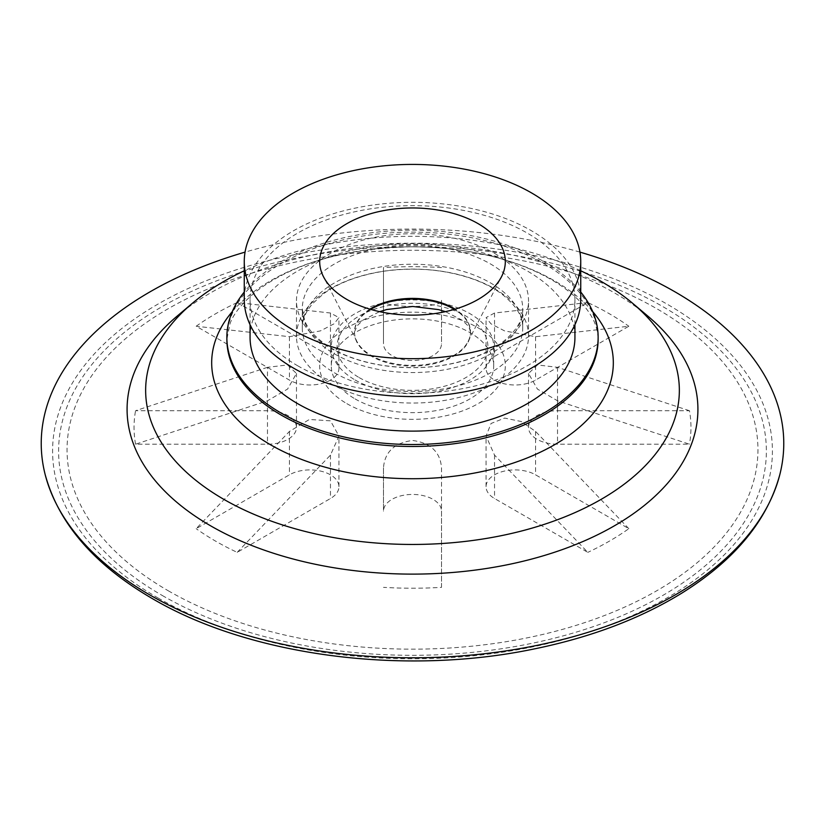 <?xml version="1.0" encoding="UTF-8"?>
<svg xmlns="http://www.w3.org/2000/svg" width="825" height="825" viewBox="0 0 825 825"><rect width="100%" height="100%" fill="white"/><g stroke="black" fill="none" stroke-linecap="round" stroke-linejoin="round"><path stroke-width="0.62" stroke-dasharray="4.12 3.09" d="M580.738 292.029A185.635 107.178 0 0 0 412.5 230.165A185.635 107.178 0 0 0 244.262 292.029M250.068 337.332A162.432 93.782 180 0 1 350.336 250.697A162.432 93.782 180 0 1 527.361 271.023A162.432 93.782 180 0 1 574.932 337.332M237.188 552.358L330.464 455.111L338.951 436.054L330.464 420.832L309.385 419.471L289.441 431.434L196.164 528.67L289.441 474.818A29.009 16.747 180 0 1 321.049 471.188A29.009 16.747 180 0 1 338.951 486.668A29.009 16.747 180 0 1 330.464 498.506L237.188 552.358A278.458 160.762 180 0 1 215.603 541.138A278.458 160.762 180 0 1 196.164 528.67M168.228 590.752A345.458 199.444 0 0 0 746.182 501.342A345.458 199.444 0 0 0 323.091 257.08A345.458 199.444 0 0 0 168.228 590.752M346.871 403.652A92.823 53.584 0 0 0 502.157 379.624A92.823 53.584 0 0 0 388.472 313.995A92.823 53.584 0 0 0 346.871 403.652M441.509 267.568A278.458 160.762 0 0 0 383.491 267.568L383.491 343.726A29.009 16.747 0 0 0 412.5 360.473A29.009 16.747 0 0 0 441.509 343.726L441.509 300.331C444.623 308.447 380.521 308.478 383.491 300.331L383.491 267.568M587.812 302.558L494.536 313.015L486.049 317.646L490.999 323.843L504.591 330.897L535.559 336.703L628.836 326.236L535.559 380.088A29.009 16.747 180 0 1 503.951 383.718A29.009 16.747 180 0 1 486.049 368.249A29.009 16.747 180 0 1 494.536 356.41L587.812 302.558A278.458 160.762 180 0 1 628.836 326.236M689.442 410.706L557.525 367.321L537.415 364.939L528.526 373.467L537.415 389.07L557.525 400.806L689.442 444.201L557.525 444.201A29.009 16.747 180 0 1 528.526 427.453A29.009 16.747 180 0 1 557.525 410.706L689.442 410.706A278.458 160.762 180 0 1 689.442 444.201M628.836 528.67L535.559 431.434L521.317 421.544L504.673 418.069L491.071 423.472L486.049 436.054L494.536 455.111L587.812 552.358L494.536 498.506A29.009 16.747 180 0 1 486.049 486.668A29.009 16.747 180 0 1 503.951 471.188A29.009 16.747 180 0 1 535.559 474.818L628.836 528.67A278.458 160.762 180 0 1 587.812 552.358M441.509 587.348L441.509 467.796C440.302 452.028 430.66 442.922 412.572 440.457C394.422 442.85 384.728 451.966 383.491 467.796L383.491 511.191A29.009 16.747 180 0 1 412.5 494.443A29.009 16.747 180 0 1 441.509 511.191L441.509 587.348A278.458 160.762 180 0 1 383.491 587.348M267.475 367.321L135.558 410.706L267.475 410.706A29.009 16.747 180 0 1 296.474 427.453A29.009 16.747 180 0 1 267.475 444.201L135.558 444.201L267.475 400.806L287.585 389.07L296.474 373.467L287.585 364.939L267.475 367.321L267.475 410.706M135.558 444.201A278.458 160.762 180 0 1 135.558 410.706M237.188 302.558A278.458 160.762 0 0 0 196.164 326.236L289.441 380.088A29.009 16.747 0 0 0 321.049 383.718A29.009 16.747 0 0 0 338.951 368.249A29.009 16.747 0 0 0 330.464 356.41L237.188 302.558L330.464 313.015L338.951 317.646L334.001 323.843L320.409 330.897L289.441 336.703L196.164 326.236M441.509 300.331L441.509 343.726M383.491 300.331L383.491 343.726M441.509 467.796L441.509 511.191M383.491 467.796L383.491 511.191M355.07 398.908A81.211 46.891 0 0 0 443.582 409.076A81.211 46.891 0 0 0 493.711 365.753A81.211 46.891 0 0 0 412.5 318.863A81.211 46.891 0 0 0 331.289 365.753A81.211 46.891 0 0 0 355.07 398.908M355.07 379.964A81.211 46.891 0 0 0 443.582 390.132A81.211 46.891 0 0 0 493.711 346.809A81.211 46.891 0 0 0 412.5 299.918A81.211 46.891 0 0 0 331.289 346.809A81.211 46.891 0 0 0 355.07 379.964M592.711 311.613A200.826 115.943 0 0 0 412.5 246.84A200.826 115.943 0 0 0 232.289 311.613M580.738 270.796A266.857 154.069 0 0 0 244.262 270.796M647.862 316.119A285.419 164.783 0 0 0 177.138 316.119M579.934 252.12A371.271 214.356 0 0 0 245.066 252.12M580.738 299.444A168.238 97.133 0 0 0 412.5 202.311A168.238 97.133 0 0 0 244.262 299.444M297.639 365.753A162.432 93.782 0 0 0 474.664 386.079A162.432 93.782 0 0 0 574.932 299.444A162.432 93.782 0 0 0 527.361 233.135A162.432 93.782 0 0 0 350.336 212.798A162.432 93.782 0 0 0 250.068 299.444A162.432 93.782 0 0 0 297.639 365.753M369.899 309.158A58.008 33.495 0 0 0 354.492 331.887A58.008 33.495 0 0 0 356.905 341.457A58.008 33.495 0 0 0 371.477 355.575A58.008 33.495 0 0 0 468.095 341.457A58.008 33.495 0 0 0 470.508 331.887A58.008 33.495 0 0 0 455.101 309.158M494.536 253.347A116.026 66.99 180 0 1 528.526 300.713A116.026 66.99 180 0 1 456.895 362.598A116.026 66.99 180 0 1 330.464 348.078A116.026 66.99 180 0 1 296.474 300.713A116.026 66.99 180 0 1 368.105 238.827A116.026 66.99 180 0 1 494.536 253.347M330.464 383.429A116.026 66.99 0 0 0 456.895 397.949A116.026 66.99 0 0 0 528.526 336.064A116.026 66.99 0 0 0 412.5 269.084A116.026 66.99 0 0 0 296.474 336.064A116.026 66.99 0 0 0 330.464 383.429M289.441 336.703L289.441 380.088M330.464 313.015L330.464 356.41M494.536 313.015L494.536 356.41M535.559 336.703L535.559 380.088M557.525 367.321L557.525 410.706M557.525 400.806L557.525 444.201M535.559 431.434L535.559 474.818M494.536 455.111L494.536 498.506M330.464 455.111L330.464 498.506M289.441 431.434L289.441 474.818M267.475 400.806L267.475 444.201M598.135 339.302A185.635 107.178 0 0 0 412.5 232.124A185.635 107.178 0 0 0 226.865 339.302L230.103 323.4C234.094 312.634 243.571 301.383 258.534 289.647C295.072 262.969 345.376 248.707 409.458 246.85C448.532 246.696 484.316 252.368 516.821 263.866C536.528 271.012 552.936 279.489 566.043 289.327C577.665 298.196 585.987 306.972 591.009 315.645C593.268 319.244 597.826 327.597 598.135 339.302M162.278 595.485A353.873 204.301 0 0 0 754.308 503.889A353.873 204.301 0 0 0 320.915 253.667A353.873 204.301 0 0 0 162.278 595.485M158.008 597.939A359.906 207.787 0 0 0 760.145 504.797A359.906 207.787 0 0 0 319.347 250.305A359.906 207.787 0 0 0 158.008 597.939M370.673 309.385A58.008 33.495 0 0 0 354.492 332.599A58.008 33.495 0 0 0 371.477 356.287A58.008 33.495 0 0 0 434.703 363.547A58.008 33.495 0 0 0 470.508 332.599A58.008 33.495 0 0 0 454.327 309.385M359.174 377.592A75.415 43.539 0 0 0 485.347 358.081A75.415 43.539 0 0 0 392.978 304.755A75.415 43.539 0 0 0 359.174 377.592M334.558 353.915A110.22 63.638 0 0 0 454.678 367.713A110.22 63.638 0 0 0 522.72 308.921A110.22 63.638 0 0 0 412.5 245.283A110.22 63.638 0 0 0 302.28 308.921A110.22 63.638 0 0 0 334.558 353.915M334.558 372.859A110.22 63.638 0 0 0 454.678 386.657A110.22 63.638 0 0 0 522.72 327.865A110.22 63.638 0 0 0 412.5 264.227A110.22 63.638 0 0 0 302.28 327.865A110.22 63.638 0 0 0 334.558 372.859M338.951 368.249L338.951 317.646M486.049 368.249L486.049 317.646M528.526 427.453L528.526 373.467M486.049 486.668L486.049 436.054M338.951 486.668L338.951 436.054M296.474 427.453L296.474 373.467M331.289 346.809L331.289 365.753M493.711 346.809L493.711 365.753M468.095 341.457L501.445 276.86M356.905 341.457L323.555 276.86M354.492 331.887L357.204 325.762L363.021 320.079L379.562 311.654M470.508 331.887L469.363 328.257L467.105 324.885L462.134 320.203L445.438 311.654M574.932 324.73L574.932 299.444M250.068 324.73L250.068 299.444M522.72 308.921C523.143 320.11 516.099 331.433 501.621 342.88C493.752 348.707 484.131 353.677 472.756 357.782C444.912 367.393 415.058 369.951 383.192 365.454C363.268 362.33 346.263 356.709 332.155 348.604C317.79 339.952 308.653 330.712 304.765 320.894L302.28 308.921L302.28 327.865C302.084 319.945 305.642 311.757 312.933 303.301L323.565 293.762C338.632 282.789 358.504 275.302 383.192 271.322C415.058 266.826 444.912 269.383 472.756 278.994C484.131 283.109 493.752 288.08 501.621 293.906C516.099 305.343 523.143 316.666 522.72 327.865L522.72 308.921M528.526 336.064L528.526 300.713M296.474 336.064L296.474 300.713"/><path stroke-width="1.24" d="M244.262 292.029A185.635 107.178 0 0 0 226.865 337.332A185.635 107.178 0 0 0 281.232 413.119A185.635 107.178 0 0 0 483.543 436.353A185.635 107.178 0 0 0 598.135 337.332A185.635 107.178 0 0 0 580.738 292.029M574.932 324.73L574.932 337.332A162.432 93.782 180 0 1 412.5 431.114A162.432 93.782 180 0 1 250.068 337.332L250.068 324.73M232.289 311.613A200.826 115.943 0 0 0 270.497 444.757A200.826 115.943 0 0 0 529.382 457.06A200.826 115.943 0 0 0 592.711 311.613M244.262 270.796A266.857 154.069 0 0 0 192.442 303.239A266.857 154.069 0 0 0 223.802 499.331A266.857 154.069 0 0 0 583.048 508.881A266.857 154.069 0 0 0 632.558 303.239A266.857 154.069 0 0 0 580.738 270.796M192.442 303.239L177.138 316.119A285.419 164.783 0 0 0 210.684 525.855A285.419 164.783 0 0 0 594.908 536.075A285.419 164.783 0 0 0 647.862 316.119L632.558 303.239M245.066 252.12A371.271 214.356 0 0 0 45.117 474.375A371.271 214.356 0 0 0 149.975 595.011A371.271 214.356 0 0 0 529.392 646.893A371.271 214.356 0 0 0 779.883 474.375A371.271 214.356 0 0 0 579.934 252.12M244.262 261.546L244.262 299.444A168.238 97.133 0 0 0 293.545 368.125A168.238 97.133 0 0 0 476.881 389.173A168.238 97.133 0 0 0 580.738 299.444L580.738 261.546A168.238 97.133 0 0 0 412.5 164.422A168.238 97.133 0 0 0 244.262 261.546A168.238 97.133 0 0 0 293.545 330.227A168.238 97.133 0 0 0 476.881 351.285A168.238 97.133 0 0 0 580.738 261.546M346.871 299.444A92.823 53.584 0 0 0 501.445 276.86A92.823 53.584 0 0 0 412.5 207.962A92.823 53.584 0 0 0 323.555 276.86A92.823 53.584 0 0 0 346.871 299.444M455.101 309.158A58.008 33.495 0 0 0 369.899 309.158M226.865 337.332L226.865 339.302A185.635 107.178 0 0 0 281.232 415.088A185.635 107.178 0 0 0 483.543 438.323A185.635 107.178 0 0 0 598.135 339.302L598.135 337.332M454.327 309.385A58.008 33.495 0 0 0 370.673 309.385M779.883 474.375C767.374 520.647 734.611 560.278 681.574 593.278C640.056 618.719 591.051 637.251 534.548 648.863C404.374 676.232 249.965 656.112 152.213 598.517C94.163 564.723 58.472 523.339 45.117 474.375M445.438 311.654L438.58 309.612L412.727 306.467L386.832 309.509L379.562 311.654"/></g></svg>
